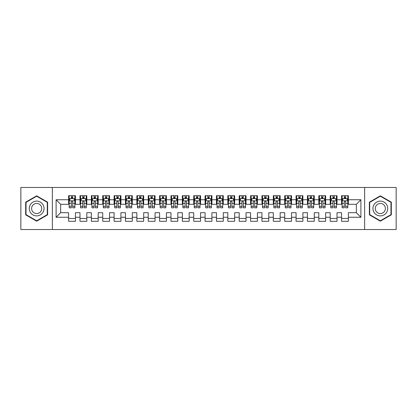 <?xml version="1.0" encoding="UTF-8"?>
<svg xmlns="http://www.w3.org/2000/svg" width="417" height="417" viewBox="0 0 417 417"><rect width="100%" height="100%" fill="white"/><g stroke="black" fill="none" stroke-linecap="round" stroke-linejoin="round"><path stroke-width="0.63" d="M364.646 229.538L396.15 229.538L396.15 187.462L364.646 187.462L364.646 229.538L52.354 229.538L52.354 187.462L20.85 187.462L20.85 229.538L52.354 229.538M364.646 187.462L52.354 187.462M56.107 217.257L56.107 199.743L68.617 199.743L68.617 204.294L60.653 204.294L60.653 212.706L56.107 217.257L68.617 217.257L68.617 221.297L75.441 221.297L75.441 217.257L79.986 217.257L79.986 221.297L86.814 221.297L86.814 217.257L91.359 217.257L91.359 221.297L98.183 221.297L98.183 217.257L102.733 217.257L102.733 221.297L109.556 221.297L109.556 217.257L114.107 217.257L114.107 221.297L120.93 221.297L120.93 217.257L125.481 217.257L125.481 221.297L132.304 221.297L132.304 217.257L136.854 217.257L136.854 221.297L143.677 221.297L143.677 217.257L148.223 217.257L148.223 221.297L155.046 221.297L155.046 217.257L159.596 217.257L159.596 221.297L166.419 221.297L166.419 217.257L170.97 217.257L170.97 221.297L177.793 221.297L177.793 217.257L182.344 217.257L182.344 221.297L189.167 221.297L189.167 217.257L193.717 217.257L193.717 221.297L200.541 221.297L200.541 217.257L205.086 217.257L205.086 221.297L211.914 221.297L211.914 217.257L216.459 217.257L216.459 221.297L223.283 221.297L223.283 217.257L227.833 217.257L227.833 221.297L234.656 221.297L234.656 217.257L239.207 217.257L239.207 221.297L246.03 221.297L246.03 217.257L250.581 217.257L250.581 221.297L257.404 221.297L257.404 217.257L261.954 217.257L261.954 221.297L268.777 221.297L268.777 217.257L273.323 217.257L273.323 221.297L280.146 221.297L280.146 217.257L284.696 217.257L284.696 221.297L291.519 221.297L291.519 217.257L296.07 217.257L296.07 221.297L302.893 221.297L302.893 217.257L307.444 217.257L307.444 221.297L314.267 221.297L314.267 217.257L318.817 217.257L318.817 221.297L325.641 221.297L325.641 217.257L330.186 217.257L330.186 221.297L337.014 221.297L337.014 217.257L341.559 217.257L341.559 221.297L348.383 221.297L348.383 212.706L356.347 212.706L356.347 204.294L348.383 204.294L348.383 199.743L360.893 199.743L360.893 217.257L348.383 217.257M348.383 199.743L348.383 195.703L341.559 195.703L341.559 199.743L337.014 199.743L337.014 195.703L330.186 195.703L330.186 199.743L325.641 199.743L325.641 195.703L318.817 195.703L318.817 199.743L314.267 199.743L314.267 195.703L307.444 195.703L307.444 199.743L302.893 199.743L302.893 195.703L296.07 195.703L296.07 199.743L291.519 199.743L291.519 195.703L284.696 195.703L284.696 199.743L280.146 199.743L280.146 195.703L273.323 195.703L273.323 199.743L268.777 199.743L268.777 195.703L261.954 195.703L261.954 199.743L257.404 199.743L257.404 195.703L250.581 195.703L250.581 199.743L246.03 199.743L246.03 195.703L239.207 195.703L239.207 199.743L234.656 199.743L234.656 195.703L227.833 195.703L227.833 199.743L223.283 199.743L223.283 195.703L216.459 195.703L216.459 199.743L211.914 199.743L211.914 195.703L205.086 195.703L205.086 199.743L200.541 199.743L200.541 195.703L193.717 195.703L193.717 199.743L189.167 199.743L189.167 195.703L182.344 195.703L182.344 199.743L177.793 199.743L177.793 195.703L170.97 195.703L170.97 199.743L166.419 199.743L166.419 195.703L159.596 195.703L159.596 199.743L155.046 199.743L155.046 195.703L148.223 195.703L148.223 199.743L143.677 199.743L143.677 195.703L136.854 195.703L136.854 199.743L132.304 199.743L132.304 195.703L125.481 195.703L125.481 199.743L120.93 199.743L120.93 195.703L114.107 195.703L114.107 199.743L109.556 199.743L109.556 195.703L102.733 195.703L102.733 199.743L98.183 199.743L98.183 195.703L91.359 195.703L91.359 199.743L86.814 199.743L86.814 195.703L79.986 195.703L79.986 199.743L75.441 199.743L75.441 195.703L68.617 195.703L68.617 199.743M337.014 217.257L337.014 212.706L341.559 212.706L341.559 217.257M360.893 199.743L356.347 204.294M325.641 217.257L325.641 212.706L330.186 212.706L330.186 217.257M341.559 199.743L341.559 204.294L337.014 204.294L337.014 199.743M314.267 217.257L314.267 212.706L318.817 212.706L318.817 217.257M330.186 199.743L330.186 204.294L325.641 204.294L325.641 199.743M302.893 217.257L302.893 212.706L307.444 212.706L307.444 217.257M318.817 199.743L318.817 204.294L314.267 204.294L314.267 199.743M291.519 217.257L291.519 212.706L296.07 212.706L296.07 217.257M307.444 199.743L307.444 204.294L302.893 204.294L302.893 199.743M280.146 217.257L280.146 212.706L284.696 212.706L284.696 217.257M296.07 199.743L296.07 204.294L291.519 204.294L291.519 199.743M268.777 217.257L268.777 212.706L273.323 212.706L273.323 217.257M284.696 199.743L284.696 204.294L280.146 204.294L280.146 199.743M257.404 217.257L257.404 212.706L261.954 212.706L261.954 217.257M273.323 199.743L273.323 204.294L268.777 204.294L268.777 199.743M246.03 217.257L246.03 212.706L250.581 212.706L250.581 217.257M261.954 199.743L261.954 204.294L257.404 204.294L257.404 199.743M234.656 217.257L234.656 212.706L239.207 212.706L239.207 217.257M250.581 199.743L250.581 204.294L246.03 204.294L246.03 199.743M223.283 217.257L223.283 212.706L227.833 212.706L227.833 217.257M239.207 199.743L239.207 204.294L234.656 204.294L234.656 199.743M211.914 217.257L211.914 212.706L216.459 212.706L216.459 217.257M227.833 199.743L227.833 204.294L223.283 204.294L223.283 199.743M200.541 217.257L200.541 212.706L205.086 212.706L205.086 217.257M216.459 199.743L216.459 204.294L211.914 204.294L211.914 199.743M189.167 217.257L189.167 212.706L193.717 212.706L193.717 217.257M205.086 199.743L205.086 204.294L200.541 204.294L200.541 199.743M177.793 217.257L177.793 212.706L182.344 212.706L182.344 217.257M193.717 199.743L193.717 204.294L189.167 204.294L189.167 199.743M166.419 217.257L166.419 212.706L170.97 212.706L170.97 217.257M182.344 199.743L182.344 204.294L177.793 204.294L177.793 199.743M155.046 217.257L155.046 212.706L159.596 212.706L159.596 217.257M170.97 199.743L170.97 204.294L166.419 204.294L166.419 199.743M143.677 217.257L143.677 212.706L148.223 212.706L148.223 217.257M159.596 199.743L159.596 204.294L155.046 204.294L155.046 199.743M132.304 217.257L132.304 212.706L136.854 212.706L136.854 217.257M148.223 199.743L148.223 204.294L143.677 204.294L143.677 199.743M120.93 217.257L120.93 212.706L125.481 212.706L125.481 217.257M136.854 199.743L136.854 204.294L132.304 204.294L132.304 199.743M109.556 217.257L109.556 212.706L114.107 212.706L114.107 217.257M125.481 199.743L125.481 204.294L120.93 204.294L120.93 199.743M98.183 217.257L98.183 212.706L102.733 212.706L102.733 217.257M114.107 199.743L114.107 204.294L109.556 204.294L109.556 199.743M86.814 217.257L86.814 212.706L91.359 212.706L91.359 217.257M102.733 199.743L102.733 204.294L98.183 204.294L98.183 199.743M75.441 217.257L75.441 212.706L79.986 212.706L79.986 217.257M91.359 199.743L91.359 204.294L86.814 204.294L86.814 199.743M60.653 212.706L68.617 212.706L68.617 217.257M79.986 199.743L79.986 204.294L75.441 204.294L75.441 199.743M341.559 198.549L342.128 198.549M347.814 198.549L348.383 198.549M330.186 198.549L330.759 198.549M336.441 198.549L337.014 198.549M318.817 198.549L319.386 198.549M325.072 198.549L325.641 198.549M307.444 198.549L308.012 198.549M313.699 198.549L314.267 198.549M296.07 198.549L296.638 198.549M302.325 198.549L302.893 198.549M284.696 198.549L285.264 198.549M290.951 198.549L291.519 198.549M273.323 198.549L273.891 198.549M279.578 198.549L280.146 198.549M261.954 198.549L262.522 198.549M268.209 198.549L268.777 198.549M250.581 198.549L251.149 198.549M256.836 198.549L257.404 198.549M239.207 198.549L239.775 198.549M245.462 198.549L246.03 198.549M227.833 198.549L228.401 198.549M234.088 198.549L234.656 198.549M216.459 198.549L217.028 198.549M222.714 198.549L223.283 198.549M205.086 198.549L205.659 198.549M211.341 198.549L211.914 198.549M193.717 198.549L194.286 198.549M199.972 198.549L200.541 198.549M182.344 198.549L182.912 198.549M188.599 198.549L189.167 198.549M170.97 198.549L171.538 198.549M177.225 198.549L177.793 198.549M159.596 198.549L160.164 198.549M165.851 198.549L166.419 198.549M148.223 198.549L148.791 198.549M154.478 198.549L155.046 198.549M136.854 198.549L137.422 198.549M143.109 198.549L143.677 198.549M125.481 198.549L126.049 198.549M131.736 198.549L132.304 198.549M114.107 198.549L114.675 198.549M120.362 198.549L120.93 198.549M102.733 198.549L103.301 198.549M108.988 198.549L109.556 198.549M91.359 198.549L91.928 198.549M97.614 198.549L98.183 198.549M79.986 198.549L80.559 198.549M86.241 198.549L86.814 198.549M68.617 198.549L69.186 198.549M74.872 198.549L75.441 198.549M68.617 218.451L75.441 218.451M79.986 218.451L86.814 218.451M91.359 218.451L98.183 218.451M102.733 218.451L109.556 218.451M114.107 218.451L120.93 218.451M125.481 218.451L132.304 218.451M136.854 218.451L143.677 218.451M148.223 218.451L155.046 218.451M159.596 218.451L166.419 218.451M170.97 218.451L177.793 218.451M182.344 218.451L189.167 218.451M193.717 218.451L200.541 218.451M205.086 218.451L211.914 218.451M216.459 218.451L223.283 218.451M227.833 218.451L234.656 218.451M239.207 218.451L246.03 218.451M250.581 218.451L257.404 218.451M261.954 218.451L268.777 218.451M273.323 218.451L280.146 218.451M284.696 218.451L291.519 218.451M296.07 218.451L302.893 218.451M307.444 218.451L314.267 218.451M318.817 218.451L325.641 218.451M330.186 218.451L337.014 218.451M341.559 218.451L348.383 218.451M56.107 199.743L60.653 204.294M356.347 212.706L360.893 217.257M47.632 202.162L36.66 195.828L25.682 202.162L25.682 214.838L36.66 221.172L47.632 214.838L47.632 202.162M369.368 202.162L369.368 214.838L380.34 221.172L391.318 214.838L391.318 202.162L380.34 195.828L369.368 202.162M72.709 197.184L71.343 197.184M74.872 206.394L72.709 206.394L72.709 207.817L74.872 207.817L74.872 200.879L73.731 198.607L70.322 198.607L69.186 200.879L69.186 207.817L71.343 207.817L71.343 206.394L69.186 206.394M69.186 200.879L69.186 195.703M74.872 200.879L74.872 195.703M71.343 198.607L71.343 195.703M72.709 195.703L72.709 198.607M72.709 206.394L72.709 201.734C72.256 200.858 71.802 200.858 71.343 201.734L71.343 206.394M72.709 198.549L71.343 198.549M84.083 197.184L82.717 197.184M86.241 206.394L84.083 206.394L84.083 207.817L86.241 207.817L86.241 200.879L85.104 198.607L81.696 198.607L80.559 200.879L80.559 207.817L82.717 207.817L82.717 206.394L80.559 206.394M80.559 200.879L80.559 195.703M86.241 200.879L86.241 195.703M82.717 198.607L82.717 195.703M84.083 195.703L84.083 198.607M84.083 206.394L84.083 201.734C83.629 200.858 83.171 200.858 82.717 201.734L82.717 206.394M84.083 198.549L82.717 198.549M95.457 197.184L94.091 197.184M97.614 206.394L95.457 206.394L95.457 207.817L97.614 207.817L97.614 200.879L96.478 198.607L93.069 198.607L91.928 200.879L91.928 207.817L94.091 207.817L94.091 206.394L91.928 206.394M91.928 200.879L91.928 195.703M97.614 200.879L97.614 195.703M94.091 198.607L94.091 195.703M95.457 195.703L95.457 198.607M95.457 206.394L95.457 201.734C95.003 200.858 94.544 200.858 94.091 201.734L94.091 206.394M95.457 198.549L94.091 198.549M43.06 204.804A7.391 7.391 0 0 0 32.964 202.099A7.391 7.391 0 0 0 30.259 212.196A7.391 7.391 0 0 0 40.355 214.901A7.391 7.391 0 0 0 43.06 204.804M41.043 205.972A5.061 5.061 0 0 0 34.126 204.116A5.061 5.061 0 0 0 32.276 211.028A5.061 5.061 0 0 0 39.188 212.884A5.061 5.061 0 0 0 41.043 205.972M36.66 220.781L26.026 214.64L26.026 202.36L36.66 196.219L47.293 202.36L47.293 214.64L36.66 220.781M386.741 204.804A7.391 7.391 0 0 0 376.645 202.099A7.391 7.391 0 0 0 373.94 212.196A7.391 7.391 0 0 0 384.036 214.901A7.391 7.391 0 0 0 386.741 204.804M384.724 205.972A5.061 5.061 0 0 0 377.812 204.116A5.061 5.061 0 0 0 375.957 211.028A5.061 5.061 0 0 0 382.874 212.884A5.061 5.061 0 0 0 384.724 205.972M380.34 220.781L369.707 214.64L369.707 202.36L380.34 196.219L390.974 202.36L390.974 214.64L380.34 220.781M106.83 197.184L105.465 197.184M108.988 206.394L106.83 206.394L106.83 207.817L108.988 207.817L108.988 200.879L107.852 198.607L104.438 198.607L103.301 200.879L103.301 207.817L105.465 207.817L105.465 206.394L103.301 206.394M103.301 200.879L103.301 195.703M108.988 200.879L108.988 195.703M105.465 198.607L105.465 195.703M106.83 195.703L106.83 198.607M106.83 206.394L106.83 201.734C106.371 200.858 105.918 200.858 105.465 201.734L105.465 206.394M106.83 198.549L105.465 198.549M118.199 197.184L116.838 197.184M120.362 206.394L118.199 206.394L118.199 207.817L120.362 207.817L120.362 200.879L119.226 198.607L115.811 198.607L114.675 200.879L114.675 207.817L116.838 207.817L116.838 206.394L114.675 206.394M114.675 200.879L114.675 195.703M120.362 200.879L120.362 195.703M116.838 198.607L116.838 195.703M118.199 195.703L118.199 198.607M118.199 206.394L118.199 201.734C117.745 200.858 117.292 200.858 116.838 201.734L116.838 206.394M118.199 198.549L116.838 198.549M129.572 197.184L128.207 197.184M131.736 206.394L129.572 206.394L129.572 207.817L131.736 207.817L131.736 200.879L130.599 198.607L127.185 198.607L126.049 200.879L126.049 207.817L128.207 207.817L128.207 206.394L126.049 206.394M126.049 200.879L126.049 195.703M131.736 200.879L131.736 195.703M128.207 198.607L128.207 195.703M129.572 195.703L129.572 198.607M129.572 206.394L129.572 201.734C129.119 200.858 128.665 200.858 128.207 201.734L128.207 206.394M129.572 198.549L128.207 198.549M140.946 197.184L139.58 197.184M143.109 206.394L140.946 206.394L140.946 207.817L143.109 207.817L143.109 200.879L141.968 198.607L138.559 198.607L137.422 200.879L137.422 207.817L139.58 207.817L139.58 206.394L137.422 206.394M137.422 200.879L137.422 195.703M143.109 200.879L143.109 195.703M139.58 198.607L139.58 195.703M140.946 195.703L140.946 198.607M140.946 206.394L140.946 201.734C140.493 200.858 140.039 200.858 139.58 201.734L139.58 206.394M140.946 198.549L139.58 198.549M152.32 197.184L150.954 197.184M154.478 206.394L152.32 206.394L152.32 207.817L154.478 207.817L154.478 200.879L153.341 198.607L149.932 198.607L148.791 200.879L148.791 207.817L150.954 207.817L150.954 206.394L148.791 206.394M148.791 200.879L148.791 195.703M154.478 200.879L154.478 195.703M150.954 198.607L150.954 195.703M152.32 195.703L152.32 198.607M152.32 206.394L152.32 201.734C151.866 200.858 151.407 200.858 150.954 201.734L150.954 206.394M152.32 198.549L150.954 198.549M163.693 197.184L162.328 197.184M165.851 206.394L163.693 206.394L163.693 207.817L165.851 207.817L165.851 200.879L164.715 198.607L161.301 198.607L160.164 200.879L160.164 207.817L162.328 207.817L162.328 206.394L160.164 206.394M160.164 200.879L160.164 195.703M165.851 200.879L165.851 195.703M162.328 198.607L162.328 195.703M163.693 195.703L163.693 198.607M163.693 206.394L163.693 201.734C163.235 200.858 162.781 200.858 162.328 201.734L162.328 206.394M163.693 198.549L162.328 198.549M175.062 197.184L173.701 197.184M177.225 206.394L175.062 206.394L175.062 207.817L177.225 207.817L177.225 200.879L176.089 198.607L172.674 198.607L171.538 200.879L171.538 207.817L173.701 207.817L173.701 206.394L171.538 206.394M171.538 200.879L171.538 195.703M177.225 200.879L177.225 195.703M173.701 198.607L173.701 195.703M175.062 195.703L175.062 198.607M175.062 206.394L175.062 201.734C174.608 200.858 174.155 200.858 173.701 201.734L173.701 206.394M175.062 198.549L173.701 198.549M186.435 197.184L185.07 197.184M188.599 206.394L186.435 206.394L186.435 207.817L188.599 207.817L188.599 200.879L187.462 198.607L184.048 198.607L182.912 200.879L182.912 207.817L185.07 207.817L185.07 206.394L182.912 206.394M182.912 200.879L182.912 195.703M188.599 200.879L188.599 195.703M185.07 198.607L185.07 195.703M186.435 195.703L186.435 198.607M186.435 206.394L186.435 201.734C185.982 200.858 185.529 200.858 185.07 201.734L185.07 206.394M186.435 198.549L185.07 198.549M197.809 197.184L196.443 197.184M199.972 206.394L197.809 206.394L197.809 207.817L199.972 207.817L199.972 200.879L198.831 198.607L195.422 198.607L194.286 200.879L194.286 207.817L196.443 207.817L196.443 206.394L194.286 206.394M194.286 200.879L194.286 195.703M199.972 200.879L199.972 195.703M196.443 198.607L196.443 195.703M197.809 195.703L197.809 198.607M197.809 206.394L197.809 201.734C197.356 200.858 196.902 200.858 196.443 201.734L196.443 206.394M197.809 198.549L196.443 198.549M209.183 197.184L207.817 197.184M211.341 206.394L209.183 206.394L209.183 207.817L211.341 207.817L211.341 200.879L210.204 198.607L206.796 198.607L205.659 200.879L205.659 207.817L207.817 207.817L207.817 206.394L205.659 206.394M205.659 200.879L205.659 195.703M211.341 200.879L211.341 195.703M207.817 198.607L207.817 195.703M209.183 195.703L209.183 198.607M209.183 206.394L209.183 201.734C208.729 200.858 208.271 200.858 207.817 201.734L207.817 206.394M209.183 198.549L207.817 198.549M220.557 197.184L219.191 197.184M222.714 206.394L220.557 206.394L220.557 207.817L222.714 207.817L222.714 200.879L221.578 198.607L218.169 198.607L217.028 200.879L217.028 207.817L219.191 207.817L219.191 206.394L217.028 206.394M217.028 200.879L217.028 195.703M222.714 200.879L222.714 195.703M219.191 198.607L219.191 195.703M220.557 195.703L220.557 198.607M220.557 206.394L220.557 201.734C220.103 200.858 219.644 200.858 219.191 201.734L219.191 206.394M220.557 198.549L219.191 198.549M231.93 197.184L230.565 197.184M234.088 206.394L231.93 206.394L231.93 207.817L234.088 207.817L234.088 200.879L232.952 198.607L229.538 198.607L228.401 200.879L228.401 207.817L230.565 207.817L230.565 206.394L228.401 206.394M228.401 200.879L228.401 195.703M234.088 200.879L234.088 195.703M230.565 198.607L230.565 195.703M231.93 195.703L231.93 198.607M231.93 206.394L231.93 201.734C231.471 200.858 231.018 200.858 230.565 201.734L230.565 206.394M231.93 198.549L230.565 198.549M243.299 197.184L241.938 197.184M245.462 206.394L243.299 206.394L243.299 207.817L245.462 207.817L245.462 200.879L244.326 198.607L240.911 198.607L239.775 200.879L239.775 207.817L241.938 207.817L241.938 206.394L239.775 206.394M239.775 200.879L239.775 195.703M245.462 200.879L245.462 195.703M241.938 198.607L241.938 195.703M243.299 195.703L243.299 198.607M243.299 206.394L243.299 201.734C242.845 200.858 242.392 200.858 241.938 201.734L241.938 206.394M243.299 198.549L241.938 198.549M254.672 197.184L253.307 197.184M256.836 206.394L254.672 206.394L254.672 207.817L256.836 207.817L256.836 200.879L255.699 198.607L252.285 198.607L251.149 200.879L251.149 207.817L253.307 207.817L253.307 206.394L251.149 206.394M251.149 200.879L251.149 195.703M256.836 200.879L256.836 195.703M253.307 198.607L253.307 195.703M254.672 195.703L254.672 198.607M254.672 206.394L254.672 201.734C254.219 200.858 253.765 200.858 253.307 201.734L253.307 206.394M254.672 198.549L253.307 198.549M266.046 197.184L264.68 197.184M268.209 206.394L266.046 206.394L266.046 207.817L268.209 207.817L268.209 200.879L267.068 198.607L263.659 198.607L262.522 200.879L262.522 207.817L264.68 207.817L264.68 206.394L262.522 206.394M262.522 200.879L262.522 195.703M268.209 200.879L268.209 195.703M264.68 198.607L264.68 195.703M266.046 195.703L266.046 198.607M266.046 206.394L266.046 201.734C265.593 200.858 265.139 200.858 264.68 201.734L264.68 206.394M266.046 198.549L264.68 198.549M277.42 197.184L276.054 197.184M279.578 206.394L277.42 206.394L277.42 207.817L279.578 207.817L279.578 200.879L278.441 198.607L275.032 198.607L273.891 200.879L273.891 207.817L276.054 207.817L276.054 206.394L273.891 206.394M273.891 200.879L273.891 195.703M279.578 200.879L279.578 195.703M276.054 198.607L276.054 195.703M277.42 195.703L277.42 198.607M277.42 206.394L277.42 201.734C276.966 200.858 276.507 200.858 276.054 201.734L276.054 206.394M277.42 198.549L276.054 198.549M288.793 197.184L287.428 197.184M290.951 206.394L288.793 206.394L288.793 207.817L290.951 207.817L290.951 200.879L289.815 198.607L286.401 198.607L285.264 200.879L285.264 207.817L287.428 207.817L287.428 206.394L285.264 206.394M285.264 200.879L285.264 195.703M290.951 200.879L290.951 195.703M287.428 198.607L287.428 195.703M288.793 195.703L288.793 198.607M288.793 206.394L288.793 201.734C288.335 200.858 287.881 200.858 287.428 201.734L287.428 206.394M288.793 198.549L287.428 198.549M300.162 197.184L298.801 197.184M302.325 206.394L300.162 206.394L300.162 207.817L302.325 207.817L302.325 200.879L301.189 198.607L297.774 198.607L296.638 200.879L296.638 207.817L298.801 207.817L298.801 206.394L296.638 206.394M296.638 200.879L296.638 195.703M302.325 200.879L302.325 195.703M298.801 198.607L298.801 195.703M300.162 195.703L300.162 198.607M300.162 206.394L300.162 201.734C299.708 200.858 299.255 200.858 298.801 201.734L298.801 206.394M300.162 198.549L298.801 198.549M311.535 197.184L310.17 197.184M313.699 206.394L311.535 206.394L311.535 207.817L313.699 207.817L313.699 200.879L312.562 198.607L309.148 198.607L308.012 200.879L308.012 207.817L310.17 207.817L310.17 206.394L308.012 206.394M308.012 200.879L308.012 195.703M313.699 200.879L313.699 195.703M310.17 198.607L310.17 195.703M311.535 195.703L311.535 198.607M311.535 206.394L311.535 201.734C311.082 200.858 310.629 200.858 310.17 201.734L310.17 206.394M311.535 198.549L310.17 198.549M322.909 197.184L321.543 197.184M325.072 206.394L322.909 206.394L322.909 207.817L325.072 207.817L325.072 200.879L323.931 198.607L320.522 198.607L319.386 200.879L319.386 207.817L321.543 207.817L321.543 206.394L319.386 206.394M319.386 200.879L319.386 195.703M325.072 200.879L325.072 195.703M321.543 198.607L321.543 195.703M322.909 195.703L322.909 198.607M322.909 206.394L322.909 201.734C322.456 200.858 322.002 200.858 321.543 201.734L321.543 206.394M322.909 198.549L321.543 198.549M334.283 197.184L332.917 197.184M336.441 206.394L334.283 206.394L334.283 207.817L336.441 207.817L336.441 200.879L335.304 198.607L331.896 198.607L330.759 200.879L330.759 207.817L332.917 207.817L332.917 206.394L330.759 206.394M330.759 200.879L330.759 195.703M336.441 200.879L336.441 195.703M332.917 198.607L332.917 195.703M334.283 195.703L334.283 198.607M334.283 206.394L334.283 201.734C333.829 200.858 333.371 200.858 332.917 201.734L332.917 206.394M334.283 198.549L332.917 198.549M345.657 197.184L344.291 197.184M347.814 206.394L345.657 206.394L345.657 207.817L347.814 207.817L347.814 200.879L346.678 198.607L343.269 198.607L342.128 200.879L342.128 207.817L344.291 207.817L344.291 206.394L342.128 206.394M342.128 200.879L342.128 195.703M347.814 200.879L347.814 195.703M344.291 198.607L344.291 195.703M345.657 195.703L345.657 198.607M345.657 206.394L345.657 201.734C345.203 200.858 344.744 200.858 344.291 201.734L344.291 206.394M345.657 198.549L344.291 198.549M74.841 200.822L69.212 200.822M69.186 198.742L70.254 198.742M73.804 198.742L74.872 198.742M71.343 203.345L69.186 203.345M74.872 203.345L72.709 203.345M72.709 197.908L71.343 197.908M86.215 200.822L80.585 200.822M80.559 198.742L81.628 198.742M85.172 198.742L86.241 198.742M82.717 203.345L80.559 203.345M86.241 203.345L84.083 203.345M84.083 197.908L82.717 197.908M97.588 200.822L91.959 200.822M91.928 198.742L92.996 198.742M96.546 198.742L97.614 198.742M94.091 203.345L91.928 203.345M97.614 203.345L95.457 203.345M95.457 197.908L94.091 197.908M108.962 200.822L103.333 200.822M103.301 198.742L104.37 198.742M107.92 198.742L108.988 198.742M105.465 203.345L103.301 203.345M108.988 203.345L106.83 203.345M106.83 197.908L105.465 197.908M120.331 200.822L114.701 200.822M114.675 198.742L115.744 198.742M119.293 198.742L120.362 198.742M116.838 203.345L114.675 203.345M120.362 203.345L118.199 203.345M118.199 197.908L116.838 197.908M131.704 200.822L126.075 200.822M126.049 198.742L127.117 198.742M130.667 198.742L131.736 198.742M128.207 203.345L126.049 203.345M131.736 203.345L129.572 203.345M129.572 197.908L128.207 197.908M143.078 200.822L137.448 200.822M137.422 198.742L138.491 198.742M142.035 198.742L143.109 198.742M139.58 203.345L137.422 203.345M143.109 203.345L140.946 203.345M140.946 197.908L139.58 197.908M154.452 200.822L148.822 200.822M148.791 198.742L149.865 198.742M153.409 198.742L154.478 198.742M150.954 203.345L148.791 203.345M154.478 203.345L152.32 203.345M152.32 197.908L150.954 197.908M165.825 200.822L160.196 200.822M160.164 198.742L161.233 198.742M164.783 198.742L165.851 198.742M162.328 203.345L160.164 203.345M165.851 203.345L163.693 203.345M163.693 197.908L162.328 197.908M177.199 200.822L171.569 200.822M171.538 198.742L172.607 198.742M176.156 198.742L177.225 198.742M173.701 203.345L171.538 203.345M177.225 203.345L175.062 203.345M175.062 197.908L173.701 197.908M188.567 200.822L182.938 200.822M182.912 198.742L183.98 198.742M187.53 198.742L188.599 198.742M185.07 203.345L182.912 203.345M188.599 203.345L186.435 203.345M186.435 197.908L185.07 197.908M199.941 200.822L194.312 200.822M194.286 198.742L195.354 198.742M198.904 198.742L199.972 198.742M196.443 203.345L194.286 203.345M199.972 203.345L197.809 203.345M197.809 197.908L196.443 197.908M211.315 200.822L205.685 200.822M205.659 198.742L206.728 198.742M210.272 198.742L211.341 198.742M207.817 203.345L205.659 203.345M211.341 203.345L209.183 203.345M209.183 197.908L207.817 197.908M222.688 200.822L217.059 200.822M217.028 198.742L218.096 198.742M221.646 198.742L222.714 198.742M219.191 203.345L217.028 203.345M222.714 203.345L220.557 203.345M220.557 197.908L219.191 197.908M234.062 200.822L228.433 200.822M228.401 198.742L229.47 198.742M233.02 198.742L234.088 198.742M230.565 203.345L228.401 203.345M234.088 203.345L231.93 203.345M231.93 197.908L230.565 197.908M245.431 200.822L239.801 200.822M239.775 198.742L240.844 198.742M244.393 198.742L245.462 198.742M241.938 203.345L239.775 203.345M245.462 203.345L243.299 203.345M243.299 197.908L241.938 197.908M256.804 200.822L251.175 200.822M251.149 198.742L252.217 198.742M255.767 198.742L256.836 198.742M253.307 203.345L251.149 203.345M256.836 203.345L254.672 203.345M254.672 197.908L253.307 197.908M268.178 200.822L262.548 200.822M262.522 198.742L263.591 198.742M267.135 198.742L268.209 198.742M264.68 203.345L262.522 203.345M268.209 203.345L266.046 203.345M266.046 197.908L264.68 197.908M279.552 200.822L273.922 200.822M273.891 198.742L274.965 198.742M278.509 198.742L279.578 198.742M276.054 203.345L273.891 203.345M279.578 203.345L277.42 203.345M277.42 197.908L276.054 197.908M290.925 200.822L285.296 200.822M285.264 198.742L286.333 198.742M289.883 198.742L290.951 198.742M287.428 203.345L285.264 203.345M290.951 203.345L288.793 203.345M288.793 197.908L287.428 197.908M302.299 200.822L296.669 200.822M296.638 198.742L297.707 198.742M301.256 198.742L302.325 198.742M298.801 203.345L296.638 203.345M302.325 203.345L300.162 203.345M300.162 197.908L298.801 197.908M313.667 200.822L308.038 200.822M308.012 198.742L309.08 198.742M312.63 198.742L313.699 198.742M310.17 203.345L308.012 203.345M313.699 203.345L311.535 203.345M311.535 197.908L310.17 197.908M325.041 200.822L319.412 200.822M319.386 198.742L320.454 198.742M324.004 198.742L325.072 198.742M321.543 203.345L319.386 203.345M325.072 203.345L322.909 203.345M322.909 197.908L321.543 197.908M336.415 200.822L330.785 200.822M330.759 198.742L331.828 198.742M335.372 198.742L336.441 198.742M332.917 203.345L330.759 203.345M336.441 203.345L334.283 203.345M334.283 197.908L332.917 197.908M347.788 200.822L342.159 200.822M342.128 198.742L343.196 198.742M346.746 198.742L347.814 198.742M344.291 203.345L342.128 203.345M347.814 203.345L345.657 203.345M345.657 197.908L344.291 197.908"/></g></svg>
